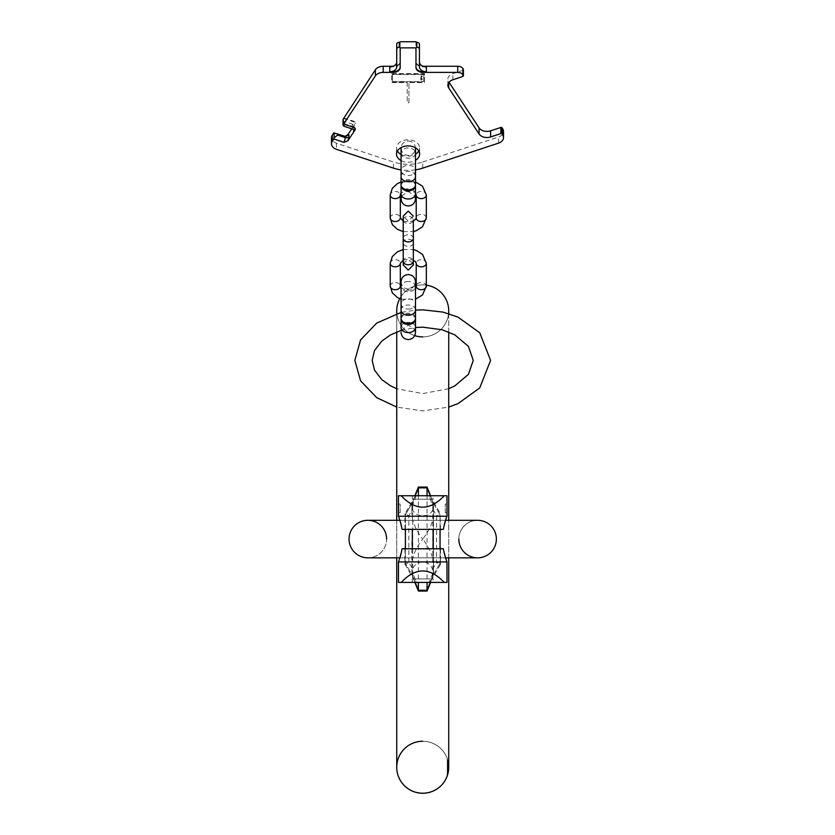 <?xml version="1.0" encoding="UTF-8"?>
<svg xmlns="http://www.w3.org/2000/svg" width="835" height="835" viewBox="0 0 835 835"><rect width="100%" height="100%" fill="white"/><g stroke="black" fill="none" stroke-linecap="round" stroke-linejoin="round"><path stroke-width="0.63" stroke-dasharray="4.17 3.13" d="M422.719 284.892A26 26 0 0 1 426.33 285.142A26 26 0 0 0 422.719 284.892A26 26 0 0 1 426.33 285.142A26 26 0 0 0 416.216 285.716A26 26 0 0 1 422.719 284.892A26 26 0 0 0 416.216 285.716M448.719 310.891A26 26 0 0 1 422.719 336.891A26 26 0 0 1 396.729 310.891A26 26 0 0 0 422.719 336.891A26 26 0 0 0 448.719 310.891A26 26 0 0 1 422.719 336.891A26 26 0 0 0 448.719 310.891L448.719 767.25A26 26 0 0 0 422.719 741.261A26 26 0 0 0 396.729 767.25M448.698 766.363L448.082 761.541A26 26 0 0 1 447.268 775.798L448.666 768.91A26 26 0 0 0 448.666 765.591A26 26 0 0 1 448.666 768.91L447.268 768.91L447.268 770.757L447.268 763.754L447.268 775.798L448.666 768.91L447.268 768.91L447.268 765.591L447.268 775.798A26 26 0 0 0 447.268 758.712L448.719 767.073A26 26 0 0 0 447.268 758.712A26 26 0 0 1 447.268 775.798A26 26 0 0 0 448.687 768.544L447.268 758.712L447.268 775.798A26 26 0 0 0 447.268 758.712L447.268 775.798L448.687 768.544A26 26 0 0 0 448.687 765.966A26 26 0 0 1 448.687 768.544L448.082 761.541A26 26 0 0 1 447.268 775.798L448.426 771.122A26 26 0 0 0 448.635 769.285L448.478 763.754L447.268 758.712L447.904 773.711L448.426 771.122L447.268 771.122L447.268 774.442L447.268 758.712L447.268 771.864L447.268 770.757L448.478 770.757L448.719 767.073L447.268 758.712L447.268 775.798A26 26 0 0 0 447.268 758.712L447.268 775.798L448.719 767.438L447.268 767.438L447.268 775.798A26 26 0 0 0 448.572 770.016L448.719 767.438L447.268 767.438L447.268 770.016L447.268 760.069L447.268 775.798L448.364 771.498A26 26 0 0 0 448.531 770.392L448.426 763.378L447.268 758.712L447.268 775.798L448.364 771.498L447.268 771.498L447.268 775.548L447.268 771.122L447.268 773.335L447.268 771.122L448.426 771.122L447.268 771.122L448.426 771.122L448.155 772.605L448.364 771.498L447.268 771.498L447.268 775.798L447.268 758.712L447.268 775.798L448.155 772.605L447.268 772.605L448.155 772.605L447.998 773.335L448.301 771.864A26 26 0 0 0 448.572 770.016L448.687 768.544L447.268 768.544L447.268 767.073L447.268 768.544L448.687 768.544L447.268 768.544L448.687 768.544L447.268 768.544L448.687 768.544L447.268 768.544L448.687 768.544L447.268 768.544L448.687 768.544L447.268 768.544L448.687 768.544L448.478 770.757A26 26 0 0 0 448.708 767.803L447.268 767.803M448.698 768.336L448.238 772.229L448.364 763.013L447.351 758.963L448.572 770.016L447.706 760.069L448.531 764.119A26 26 0 0 0 447.998 761.176A26 26 0 0 1 448.531 764.119A26 26 0 0 0 448.301 762.647L448.082 761.541A26 26 0 0 1 448.687 768.544A26 26 0 0 0 448.687 765.966L448.478 763.754A26 26 0 0 0 448.364 763.013L448.708 766.697A26 26 0 0 0 448.687 765.966L447.268 758.712L447.268 775.798L447.268 758.712L447.268 774.076L447.268 758.712L448.666 765.591L448.604 764.86L447.268 765.225L447.268 758.712L447.998 773.335L447.268 773.335L447.268 770.016L447.268 775.798A26 26 0 0 0 422.719 741.261A26 26 0 0 1 447.268 775.798L447.268 770.757L448.478 770.757A26 26 0 0 0 448.708 767.803M447.8 760.434L448.082 761.541L447.268 760.434M447.268 767.073L448.719 767.073L447.268 767.073L448.719 767.073L447.268 767.073L448.719 767.073L448.604 764.86L447.268 764.86L447.268 775.798L447.268 758.712L447.268 775.798L447.268 758.712L447.268 775.798L447.268 773.335L447.998 773.335L447.268 773.335M447.351 775.548L447.998 773.335M414.713 335.618A26 26 0 0 1 396.865 313.595M399.756 298.711A26 26 0 0 1 415.496 285.914A26 26 0 0 0 399.756 298.711A26 26 0 0 1 415.496 285.914M448.301 771.864L447.8 774.076L448.478 770.757L447.268 770.757L448.478 770.757L447.268 770.757L448.478 770.757L447.268 770.757L448.478 770.757L447.268 770.757L448.478 770.757L448.082 772.97L448.478 770.757L448.301 771.864L447.268 771.864M448.604 769.651L448.687 768.544L448.604 769.651L447.268 769.651L448.604 769.651M448.687 765.966L447.268 765.966L448.687 765.966M448.478 763.754L447.268 763.754L448.478 763.754M448.082 772.97L447.268 772.97L448.082 772.97M447.904 773.711L447.268 773.711M447.8 774.076L447.268 774.076M448.082 761.541L447.268 761.541L448.082 761.541M447.904 760.8L447.268 760.8L447.268 761.906L447.268 760.8L447.904 760.8M448.572 770.016L447.268 770.016L448.572 770.016M448.708 766.697L447.268 766.697M448.364 763.013L447.268 763.013L448.364 763.013M448.238 762.282L447.268 762.282M448.238 772.229L447.268 772.229L448.238 772.229M448.666 765.591L447.268 765.591M448.301 762.647L447.268 762.647L448.301 762.647M447.998 761.176L447.268 761.176M448.531 764.119L447.268 764.119M448.426 763.378L447.268 763.378M448.635 765.225L447.268 765.225L448.635 765.225M448.698 766.332L447.268 766.332L448.698 766.332M448.635 769.285L447.268 769.285L448.635 769.285M448.364 771.498L447.268 771.498L448.364 771.498M448.531 770.392L447.268 770.392M448.698 768.179L447.268 768.179L448.698 768.179M448.155 761.906L447.268 761.906L448.155 761.906M448.604 764.86L447.268 764.86M367.838 557.843L477.599 557.843A18.777 18.777 0 0 1 458.822 539.076A18.777 18.777 0 0 1 477.599 520.299L367.838 520.299A18.777 18.777 0 0 1 386.615 539.076A18.777 18.777 0 0 1 367.838 557.843A18.777 18.777 0 0 0 386.615 539.076M477.599 557.843A18.777 18.777 0 0 1 458.822 539.076A18.777 18.777 0 0 1 477.599 520.299A18.777 18.777 0 0 0 458.822 539.076A18.777 18.777 0 0 1 477.599 520.299M440.055 562.404L436.58 562.404L433.553 567.664L433.553 572.351L433.553 563.865C433.041 555.995 429.43 547.729 422.719 539.076C429.409 530.455 433.021 522.188 433.553 514.277L433.553 510.488L436.58 515.738L436.58 562.404L439.586 564.136L432.728 576.025L439.586 564.136A3.465 3.465 0 0 0 440.055 562.404A3.465 3.465 0 0 1 439.586 564.136L439.753 563.99A3.465 3.225 0 0 0 440.055 562.675L440.055 515.738A3.465 3.465 0 0 0 439.586 514.005L432.728 502.117L439.586 514.005A3.465 3.465 0 0 1 440.055 515.738L440.055 530.048M411.885 567.664L411.885 563.865C412.406 555.995 416.007 547.729 422.719 539.076C416.028 530.455 412.417 522.188 411.885 514.277L411.885 510.488L408.858 515.738L405.392 515.738L405.392 562.404A3.465 3.465 0 0 0 405.852 564.136L412.72 576.025L405.852 564.136L408.858 562.404L411.885 567.664L411.885 563.865M433.553 567.664L433.553 563.865M433.553 569.324L432.76 576.922L432.76 501.793A10.834 10.667 0 0 1 433.553 505.791L433.553 510.488M433.553 505.791L433.553 514.277M432.76 573.321L429.19 582.402L398.462 582.402L398.462 561.913L402.032 548.772L403.858 548.772M429.19 582.402L446.986 582.402L446.986 561.913L443.406 548.772L441.579 548.772M433.114 582.402L412.323 582.402L433.114 582.402L433.114 578.937L412.323 578.937L433.114 578.937M427.05 487.087L427.05 591.065M418.387 487.087L418.387 591.065M429.19 495.75L446.986 495.75L446.986 516.228L443.406 529.369L402.032 529.369L398.462 516.228L398.462 495.75L429.19 495.75L433.553 508.828M433.114 495.75L412.323 495.75L433.114 495.75L433.114 499.215L412.323 499.215L433.114 499.215M398.462 512.732L400.195 512.732L400.195 504.069L400.195 512.732M398.462 504.069L400.195 504.069M411.885 569.324L415.809 581.223L414.713 581.223L414.713 582.402M415.809 581.223L416.258 582.402M416.258 495.75L412.678 504.82L411.885 510.488M415.162 582.402L412.678 576.922L412.678 501.793A10.834 10.667 180 0 0 411.885 505.791L411.885 508.828M411.885 505.791L411.885 514.277M413.575 575.524L412.72 576.025L414.713 581.223L404.923 564.262L405.392 548.094M405.392 562.404A3.465 3.465 0 0 0 405.852 564.136L405.685 563.99A3.465 3.225 180 0 1 405.392 562.675L408.858 562.404L408.858 515.738L405.852 514.005A3.465 3.465 0 0 0 405.392 515.738L405.392 515.769M431.862 502.618L432.728 502.117L430.724 496.919L429.639 496.919M431.862 575.524L432.728 576.025L430.724 581.223L440.515 564.262L440.055 548.094M440.515 548.605L440.515 564.262L439.753 563.99M429.639 581.223L430.724 581.223L430.724 582.402M412.323 548.772L433.114 548.772L412.323 548.772M404.923 548.605L404.923 564.262L405.685 563.99M405.392 530.048L405.392 515.466A3.465 3.225 0 0 1 405.685 514.151L405.852 514.005A3.465 3.465 0 0 0 405.392 515.738A3.465 3.465 0 0 1 405.852 514.005L412.72 502.117L405.622 514.485M413.575 502.618L412.72 502.117L414.713 496.919L415.809 496.919M404.923 529.547L404.923 513.88L405.685 514.151M414.713 495.75L414.713 496.919L404.923 513.88L405.392 515.466M412.323 529.369L433.114 529.369L412.323 529.369M440.515 529.547L440.055 515.466A3.465 3.225 180 0 0 439.753 514.151L439.815 514.485M430.724 495.75L430.724 496.919L440.515 513.88L439.753 514.151M446.986 512.732L445.253 512.732L445.253 504.069L445.253 512.732M446.986 504.069L445.253 504.069M412.323 495.75L412.323 499.215M412.323 582.402L412.323 578.937M415.496 169.849A34.663 24.507 0 0 1 401.061 169.912M401.061 160.571A11.554 8.173 180 0 0 415.496 160.341M419.629 154.078L419.629 147.952A11.554 8.173 180 0 0 408.075 139.789A11.554 8.173 180 0 0 396.521 147.952A11.554 8.173 180 0 0 397.366 151.02M396.521 154.078L396.521 147.952M401.061 154.444A11.554 8.173 180 0 0 415.496 154.214M418.784 151.02A11.554 8.173 180 0 0 419.629 147.952M343.623 117.923L353.831 121.294A2.599 1.837 0 0 1 355.334 122.954A2.599 1.837 0 0 1 355.094 123.737L353.623 126.565L353.623 129.916M351.733 128.82L355.094 123.737M343.978 136.23L333.77 132.859M422.729 168.127L422.729 162A34.663 24.507 0 0 1 393.431 162L336.495 143.223A8.663 6.127 0 0 1 331.495 137.671M422.729 162L498.505 137.013A8.663 6.127 0 0 0 503.505 131.46M463.268 69.942A1.44 1.023 0 0 1 462.569 70.443L452.883 73.626A8.663 6.127 180 0 0 447.873 79.189A8.663 6.127 180 0 0 448.687 81.778L449.021 82.268M415.966 41.75L415.966 61.362A6.93 4.906 0 0 0 422.896 66.257L423.001 66.257M400.195 41.75L400.195 61.362A6.93 4.906 0 0 1 393.254 66.257L393.254 66.873L389.788 66.873M391.615 73.616L424.535 73.616L424.535 82.185L408.941 82.185L408.941 102.413L407.209 102.413L407.209 82.185L391.615 82.185L391.615 73.616L424.535 73.981L424.535 82.561L408.941 82.561L408.941 102.778L407.209 102.778L407.209 82.561L391.615 82.561L391.615 73.981M392.481 74.221L392.481 81.579L423.669 81.579L423.669 74.221L392.481 74.221L392.481 81.945L423.669 81.945L423.669 74.597L392.481 74.597M422.166 76.11L421.456 76.423L421.362 78.615L422.343 79.033L421.362 79.033L421.362 79.868L420.203 79.033L420.923 78.615L421.101 76.11L422.166 75.693L421.362 78.981L422.343 79.398L421.362 79.398L421.362 80.233L420.203 79.398L420.923 78.981L421.101 76.476L422.166 76.476M343.623 118.539L353.831 121.9A2.599 1.837 0 0 1 355.334 123.57A2.599 1.837 0 0 1 355.094 124.342M343.018 119.864A2.599 1.837 180 0 0 344.511 121.534L352.37 124.123A2.599 1.837 0 0 1 353.873 125.793A2.599 1.837 0 0 1 353.623 126.565M343.623 123.434L353.831 126.805A2.599 1.837 0 0 1 355.334 128.475A2.599 1.837 0 0 1 355.292 128.778M400.195 47.261L400.195 67.489M415.966 67.489L415.966 47.261M396.729 66.873L396.729 44.203M400.195 42.366L400.195 61.967A6.93 4.906 0 0 1 393.254 66.873M426.361 66.873L422.896 66.873A6.93 4.906 0 0 1 415.966 61.967L415.966 42.366M419.431 44.203L419.431 66.873M415.966 61.362L415.966 61.967M400.195 61.362L400.195 61.967M401.092 185.224A7.223 5.104 180 0 1 408.273 180.631A7.223 5.104 180 0 1 415.465 185.224M401.061 184.712A7.223 5.104 180 0 1 408.273 179.608A7.223 5.104 180 0 1 415.496 184.712M401.092 318.803A7.223 5.104 180 0 1 408.273 314.2A7.223 5.104 180 0 1 415.465 318.803M401.061 318.292A7.223 5.104 180 0 1 408.273 313.188A7.223 5.104 180 0 1 415.496 318.292M430.286 582.402L432.76 576.348A10.834 10.667 0 0 0 433.553 572.351M412.678 573.321L412.678 576.348A10.834 10.667 180 0 1 411.885 572.351M415.162 495.75L412.678 501.793L412.678 504.82M432.76 504.82L432.76 501.793L430.286 495.75M440.055 515.738L436.58 515.738L439.586 514.005M353.831 121.294L353.831 121.9M352.37 124.123L352.37 129.028M353.831 127.421L353.831 126.805M344.511 121.534L344.511 126.44M422.896 66.257L422.896 66.873M462.569 76.569L462.569 70.443M452.883 79.763L452.883 73.626M448.687 82.717L448.687 81.778M498.505 143.14L498.505 137.013M393.431 168.127L393.431 162M336.495 143.223L336.495 149.35M401.061 153.055A7.223 5.104 0 0 0 408.273 158.17A7.223 5.104 0 0 0 415.496 153.055A7.223 5.104 0 0 0 408.273 147.952A7.223 5.104 0 0 0 401.061 153.055L401.061 170.423A7.223 5.104 0 0 0 408.273 175.527A7.223 5.104 0 0 0 415.496 170.423A7.223 5.104 0 0 0 408.273 165.32A7.223 5.104 0 0 0 401.061 170.423L401.061 193.908A7.223 5.104 180 0 1 408.273 188.804A7.223 5.104 180 0 1 415.496 193.908M401.061 176.55A7.223 5.104 180 0 1 408.273 171.446A7.223 5.104 180 0 1 415.496 176.55M426.33 263.244A5.052 3.57 0 0 0 421.278 259.675A5.052 3.57 0 0 0 416.216 263.244M426.33 286.123A5.052 3.57 0 0 0 421.278 282.543A5.052 3.57 0 0 0 416.216 286.123M390.227 286.123A5.052 3.57 180 0 1 395.279 282.543A5.052 3.57 180 0 1 400.33 286.123M390.227 263.244A5.052 3.57 180 0 1 395.279 259.675A5.052 3.57 180 0 1 400.33 263.244M413.335 219.949L413.335 261.209A5.052 3.57 0 0 0 408.273 257.629A5.052 3.57 0 0 0 403.221 261.209L403.221 242.828A5.052 3.57 180 0 1 408.273 239.248A5.052 3.57 180 0 1 413.335 242.828A5.052 3.57 180 0 1 408.273 246.398A5.052 3.57 180 0 1 403.221 242.828L403.221 219.949A5.052 3.57 180 0 1 408.273 216.369A5.052 3.57 180 0 1 413.335 219.949A5.052 3.57 180 0 1 408.273 223.519A5.052 3.57 180 0 1 403.221 219.949M413.335 238.33A5.052 3.57 0 0 0 408.273 234.76A5.052 3.57 0 0 0 403.221 238.33M426.33 195.035A5.052 3.57 0 0 0 421.278 191.455A5.052 3.57 0 0 0 416.216 195.035C417.803 189.19 397.262 191.225 400.33 195.035A5.052 3.57 180 0 0 395.279 191.455A5.052 3.57 180 0 0 390.227 195.035M426.33 217.904A5.052 3.57 0 0 0 421.278 214.334A5.052 3.57 0 0 0 416.216 217.904M390.227 217.904A5.052 3.57 180 0 1 395.279 214.334A5.052 3.57 180 0 1 400.33 217.904M401.061 327.477A7.223 5.104 180 0 1 408.273 322.373A7.223 5.104 180 0 1 415.496 327.477M408.273 309.096A7.223 5.104 0 0 0 415.496 303.992A7.223 5.104 0 0 0 408.273 298.888A7.223 5.104 0 0 0 401.061 303.992A7.223 5.104 0 0 0 408.273 309.096M408.273 281.531A7.223 5.104 0 0 0 401.061 286.635A7.223 5.104 0 0 0 408.273 291.739A7.223 5.104 0 0 0 415.496 286.635A7.223 5.104 0 0 0 408.273 281.531M401.061 310.119A7.223 5.104 180 0 1 408.273 305.015A7.223 5.104 180 0 1 415.496 310.119L401.061 312.436M448.719 557.843L448.719 520.299M448.719 331.986L448.719 313.636M396.729 313.636L396.729 331.986L396.729 313.636M448.719 388.734L422.719 393.567L396.729 388.734L396.729 407.094L422.719 410.893L448.719 407.094M396.729 520.299L396.729 557.843L396.729 520.299M445.546 520.299L399.902 520.299M399.902 557.843L445.546 557.843M430.557 582.402L433.553 572.862L433.553 539.076L433.553 572.862C429.628 554.461 411.144 562.581 411.885 572.862L411.885 539.076M414.891 582.402L411.885 572.862M430.557 495.75L433.553 505.279C434.221 519.255 411.217 519.255 411.885 505.279L414.891 495.75M433.553 539.076L433.553 505.279L433.553 539.076M401.061 330.441L415.496 327.508M345.826 136.554L344.364 136.324M353.873 130.688L353.873 125.793M355.334 129.081L355.334 128.475M355.334 123.57L355.334 122.954M447.873 85.316L447.873 79.189M415.496 153.055L415.496 198.772M401.645 195.922L408.273 191.549L414.911 195.922M408.273 140.979C412.667 141.407 415.068 143.808 415.496 148.192C415.068 152.586 412.667 154.986 408.273 155.414C403.889 154.986 401.489 152.586 401.061 148.192C401.489 143.808 403.889 141.407 408.273 140.979M401.061 299.201L415.496 299.201M403.221 260.176L408.305 259.111L413.335 260.176M401.061 287.658L404.745 289.766L408.305 290.256L411.832 289.766L415.496 287.658M403.221 249.561L413.335 249.561M412.814 262.785L408.273 259.956L403.743 262.785M413.335 216.14L408.273 221.191L403.221 216.14M403.221 231.598L413.335 231.598M403.221 220.983L408.305 222.047L413.335 220.983M401.061 181.946L415.496 181.946M415.496 286.635L415.496 332.34M401.343 330.347L408.273 325.128L414.911 329.491M401.061 286.635L401.061 332.34M401.061 281.771C401.489 286.155 403.889 288.566 408.273 288.993C412.667 288.566 415.068 286.155 415.496 281.771"/><path stroke-width="1.25" d="M426.33 285.142A26 26 0 0 1 448.719 310.891A26 26 0 0 0 426.33 285.142A26 26 0 0 1 448.719 310.891A26 26 0 0 0 426.33 285.142M422.719 741.261A26 26 0 0 0 396.729 767.25A26 26 0 0 0 422.719 793.25A26 26 0 0 0 448.719 767.25L448.719 557.843M396.729 767.25L396.729 557.843L396.729 767.25A26 26 0 0 0 447.268 775.798L448.666 765.591M422.719 793.25A26 26 0 0 0 447.268 775.798L447.351 775.548M448.698 768.336L448.719 767.031M422.719 336.891A26 26 0 0 1 414.713 335.618M396.865 313.595A26 26 0 0 1 399.756 298.711A26 26 0 0 0 396.729 310.891A26 26 0 0 1 399.756 298.711M415.496 285.914A26 26 0 0 1 416.216 285.716A26 26 0 0 0 415.496 285.914A26 26 0 0 1 416.216 285.716M496.376 539.076A18.777 18.777 0 0 1 477.599 557.843A18.777 18.777 0 0 0 496.376 539.076A18.777 18.777 0 0 0 477.599 520.299A18.777 18.777 0 0 1 496.376 539.076A18.777 18.777 0 0 0 477.599 520.299A18.777 18.777 0 0 1 496.376 539.076A18.777 18.777 0 0 1 477.599 557.843A18.777 18.777 0 0 1 458.822 539.076M399.902 520.299L367.838 520.299A18.777 18.777 0 0 1 386.615 539.076A18.777 18.777 0 0 0 367.838 520.299A18.777 18.777 0 0 0 349.061 539.076A18.777 18.777 0 0 0 367.838 557.843L399.902 557.843M349.061 539.076A18.777 18.777 0 0 1 367.838 520.299A18.777 18.777 0 0 0 349.061 539.076A18.777 18.777 0 0 0 367.838 557.843M414.891 582.402L418.387 591.065L427.05 591.065L427.05 582.402M444.21 582.402L446.986 582.402L446.986 561.913L398.462 561.913L398.462 582.402L401.228 582.402C415.559 567.184 429.879 567.184 444.21 582.402L401.228 582.402M418.387 591.065L418.387 582.402M415.162 495.75L418.387 487.87L427.05 487.87L427.05 487.087L418.387 487.087L418.387 495.75M430.286 495.75L427.05 487.87L427.05 495.75M444.21 495.75C429.879 510.968 415.559 510.968 401.228 495.75L446.986 495.75L446.986 512.732L446.986 504.069M401.228 495.75L398.462 495.75L398.462 512.732L398.462 504.069M402.032 529.369A62.385 62.385 0 0 0 398.462 516.228L446.986 516.228A62.385 62.385 0 0 0 443.406 529.369L402.032 529.369A62.385 62.385 0 0 0 398.462 516.228L398.462 512.732M446.986 516.228L446.986 512.732M433.114 529.369L433.114 548.772L403.858 548.772L405.392 548.094L405.392 530.048L403.858 529.369M433.114 548.772L441.579 548.772L440.055 548.094L440.055 530.048L441.579 529.369M402.032 548.772A62.385 62.385 0 0 1 398.462 561.913A62.385 62.385 0 0 0 402.032 548.772L443.406 548.772A62.385 62.385 0 0 0 446.986 561.913A62.385 62.385 0 0 1 443.406 548.772M412.323 529.369L412.323 548.772M449.021 82.268L479.081 127.859A8.663 6.127 180 0 0 490.604 130.824L490.604 136.95A8.663 6.127 0 0 1 479.081 133.997L448.687 87.905A8.663 6.127 0 0 1 447.873 85.316A8.663 6.127 0 0 1 452.883 79.763L462.569 76.569A1.44 1.023 0 0 0 463.268 75.213L462.955 74.743A5.772 4.081 0 0 0 457.726 72.384L422.896 72.384A6.93 4.906 0 0 1 415.966 67.489L415.966 47.877L400.195 47.877L400.195 67.489A6.93 4.906 0 0 1 393.254 72.384L383.213 72.384A8.663 6.127 180 0 0 375.364 75.922L343.623 124.05L353.831 127.421A2.599 1.837 0 0 1 355.334 129.081A2.599 1.837 0 0 1 355.094 129.863L347.892 140.781L343.978 142.357L333.77 138.986L332.309 141.209A8.663 6.127 180 0 0 331.495 143.797A8.663 6.127 180 0 0 336.495 149.35L393.431 168.127A34.663 24.507 0 0 0 401.061 169.912M490.604 136.95L500.812 133.59A0.866 0.616 0 0 1 501.96 133.882L502.691 134.999A8.663 6.127 0 0 1 503.505 137.587A8.663 6.127 0 0 1 498.505 143.14L422.729 168.127A34.663 24.507 0 0 1 415.496 169.849M415.496 160.341A11.554 8.173 180 0 0 419.629 154.078A11.554 8.173 180 0 0 408.075 145.916A11.554 8.173 180 0 0 396.521 154.078A11.554 8.173 180 0 0 401.061 160.571M397.366 151.02A11.554 8.173 180 0 0 401.061 154.444M415.496 154.214A11.554 8.173 180 0 0 418.784 151.02M345.085 136.335L347.892 134.654L351.733 128.82M331.495 143.797L331.495 137.671A8.663 6.127 0 0 1 332.309 135.082L333.77 132.859L345.45 136.46L348.905 134.811L347.892 134.654M490.604 130.824L500.812 127.463A0.866 0.616 0 0 1 501.96 127.755L502.691 128.872A8.663 6.127 0 0 1 503.505 131.46L503.505 137.587M423.001 66.257L457.726 66.257A5.772 4.081 0 0 1 462.955 68.616L463.268 69.075A1.44 1.023 0 0 1 463.268 69.942M400.195 66.873A6.93 4.906 0 0 1 393.254 71.768L389.788 71.768A6.93 4.906 180 0 0 396.729 66.873L396.729 44.203A2.599 1.837 0 0 1 399.328 42.366L400.195 41.75L415.966 41.75L416.832 42.366A2.599 1.837 0 0 1 419.431 44.203L419.431 66.873A6.93 4.906 0 0 0 426.361 71.768L422.896 71.768A6.93 4.906 0 0 1 415.966 66.873M343.623 124.05L343.623 123.434L343.258 123.997A2.599 1.837 180 0 0 343.018 124.77L343.018 119.864A2.599 1.837 180 0 1 343.258 119.092L375.364 69.796A8.663 6.127 0 0 1 383.213 66.257L393.149 66.257M347.892 140.781L348.905 137.556L345.45 137.681L337.59 135.093L334.136 137.817L333.77 138.986M345.826 136.554L343.978 142.357M355.292 128.778A2.599 1.837 0 0 1 355.094 129.248L353.623 131.471A2.599 1.837 0 0 0 353.873 130.688A2.599 1.837 0 0 0 352.37 129.028L344.511 126.44A2.599 1.837 180 0 1 343.018 124.77M396.729 49.098A2.599 1.837 0 0 1 399.328 47.261L400.195 47.877M415.966 47.877L416.832 47.261A2.599 1.837 0 0 1 419.431 49.098M389.788 71.768L389.788 66.873A6.93 4.906 180 0 0 396.729 61.967M426.361 71.768L426.361 66.873A6.93 4.906 0 0 1 419.431 61.967M415.465 185.224A7.223 5.104 180 0 1 415.496 185.735A7.223 5.104 180 0 1 408.273 190.85A7.223 5.104 180 0 1 401.061 185.735A7.223 5.104 180 0 1 401.092 185.224M401.061 176.55A7.223 5.104 180 0 0 408.273 181.654A7.223 5.104 180 0 0 415.496 176.55L415.496 184.712A7.223 5.104 180 0 1 408.273 189.827A7.223 5.104 180 0 1 401.061 184.712L401.082 147.576M390.227 286.123A5.052 3.57 180 0 0 395.279 289.693A5.052 3.57 180 0 0 400.33 286.123L400.33 263.244A5.052 3.57 180 0 1 395.279 266.824A5.052 3.57 180 0 1 390.227 263.244L390.227 286.123L392.314 292.845L397.47 297.584L401.061 299.201M426.33 286.123L426.33 263.244A5.052 3.57 0 0 1 421.278 266.824A5.052 3.57 0 0 1 416.216 263.244L416.216 286.123A5.052 3.57 0 0 0 421.278 289.693A5.052 3.57 0 0 0 426.33 286.123L422.489 294.974L415.496 299.201M390.227 217.904A5.052 3.57 180 0 0 395.279 221.484A5.052 3.57 180 0 0 400.33 217.904L400.33 195.035A5.052 3.57 180 0 1 395.279 198.605A5.052 3.57 180 0 1 390.227 195.035L390.227 217.904L392.314 224.636L397.47 229.364L403.221 231.598M426.33 217.904L426.33 195.035A5.052 3.57 0 0 1 421.278 198.605A5.052 3.57 0 0 1 416.216 195.035L416.216 217.904A5.052 3.57 0 0 0 421.278 221.484A5.052 3.57 0 0 0 426.33 217.904L422.489 226.765L416.373 230.669L413.335 231.598M415.465 318.803A7.223 5.104 180 0 1 415.496 319.314A7.223 5.104 180 0 1 408.273 324.418A7.223 5.104 180 0 1 401.061 319.314A7.223 5.104 180 0 1 401.092 318.803M448.719 407.094L457.998 403.618L479.718 387.962L490.594 360.365L479.718 332.768L457.998 317.112L442.978 312.102L422.896 309.827L415.496 310.109L415.496 318.292A7.223 5.104 180 0 1 408.273 323.395A7.223 5.104 180 0 1 401.061 318.292L401.061 281.771C401.489 277.387 403.889 274.976 408.273 274.548C412.667 274.976 415.068 277.387 415.496 281.771L415.496 310.119A7.223 5.104 180 0 1 408.273 315.223A7.223 5.104 180 0 1 401.061 310.119M415.162 582.402L418.387 590.272L427.05 590.272L430.286 582.402M334.136 137.817L334.136 132.922M332.309 135.082L332.309 141.209M343.258 119.092L343.258 123.997M375.364 69.796L375.364 75.922M353.623 129.916L353.623 131.471M355.094 129.863L355.094 129.248M348.905 137.556L348.905 134.811M399.328 47.261L399.328 42.366M416.832 47.261L416.832 42.366M422.896 72.384L422.896 71.768M457.726 72.384L457.726 66.257M393.254 72.384L393.254 71.768M383.213 66.257L383.213 72.384M462.955 74.743L462.955 68.616M463.268 75.213L463.268 69.075M448.687 87.905L448.687 82.717M479.081 127.859L479.081 133.997M500.812 133.59L500.812 127.463M501.96 133.882L501.96 127.755M502.691 134.999L502.691 128.872M337.59 135.093L337.59 133.871M415.496 185.735L415.496 193.908A7.223 5.104 180 0 1 408.273 199.012A7.223 5.104 180 0 1 401.061 193.908L401.061 198.772L401.645 195.922M412.814 262.785L413.335 265.008L408.273 270.07L403.221 265.008L403.221 261.209A5.052 3.57 0 0 0 408.273 264.779A5.052 3.57 0 0 0 413.335 261.209L413.335 219.949M403.743 262.785L403.221 265.008L403.221 238.33A5.052 3.57 0 0 0 408.273 241.899A5.052 3.57 0 0 0 413.335 238.33M415.496 319.314L415.496 327.477A7.223 5.104 180 0 1 408.273 332.591A7.223 5.104 180 0 1 401.061 327.477L401.343 330.347M448.719 520.299L448.719 331.986M448.719 313.636L448.719 310.891M396.729 310.891L396.729 313.636L396.729 310.891M401.061 312.436L376.71 323.082L360.563 339.928L354.844 360.365L360.563 380.802L376.71 397.648L396.729 407.094L396.729 520.299L396.729 331.986L396.729 388.734L390.686 385.895L381.814 379.664L374.508 370.166L372.17 360.365L374.508 350.564L381.814 341.066L390.686 334.825L401.061 330.441M477.599 520.299L445.546 520.299M445.546 557.843L477.599 557.843M414.891 495.75L418.387 487.087M430.557 495.75L427.05 487.087M430.557 582.402L427.05 591.065M415.496 327.508L422.865 327.163L442.195 329.783L454.845 334.877L468.425 346.389L473.268 360.365L468.425 374.341L454.845 385.853L448.719 388.734M463.404 75.641L463.404 69.514M401.061 185.735L401.061 198.772C401.489 203.155 403.889 205.567 408.273 205.995C412.667 205.567 415.068 203.155 415.496 198.772L414.911 195.922M415.496 193.908L415.496 198.772M415.486 147.816L415.496 176.55M415.496 153.055L415.496 148.192M401.061 153.055L401.061 148.192M400.33 263.244L403.221 260.176M413.335 260.176L415.59 261.804L416.216 263.244M400.33 286.123L401.061 287.658M415.496 287.658L416.216 286.123M390.227 263.244L392.314 256.522L397.47 251.784L403.221 249.561M413.335 249.561L416.373 250.479L422.489 254.393L426.33 263.244M413.335 216.14L408.273 211.088L403.221 216.14L403.221 219.949M403.221 238.33L403.221 216.14M413.335 261.209L413.335 265.008L413.335 261.209M400.33 217.904L403.221 220.983M413.335 220.983L415.59 219.344L416.216 217.904M390.227 195.035L392.314 188.303L397.47 183.575L401.061 181.946M415.496 181.946L422.489 186.174L426.33 195.035M401.061 319.314L401.061 327.477M401.061 332.34C401.489 336.735 403.889 339.135 408.273 339.563C412.667 339.135 415.068 336.735 415.496 332.34L414.911 329.491M415.496 327.477L415.496 332.34M415.496 286.635L415.496 281.771M401.061 286.635L401.061 281.771"/></g></svg>
